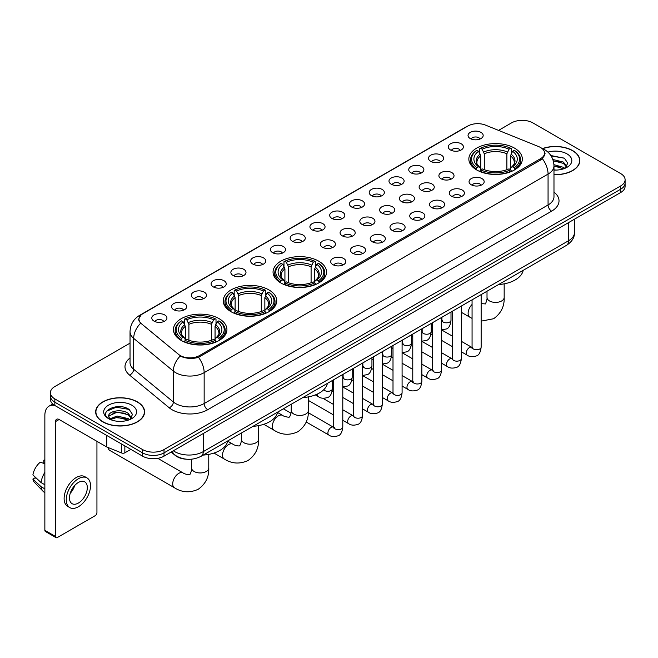 <?xml version="1.0" encoding="UTF-8"?>
<svg xmlns="http://www.w3.org/2000/svg" width="658" height="658" viewBox="0 0 658 658"><rect width="100%" height="100%" fill="white"/><g stroke="black" fill="none" stroke-linecap="round" stroke-linejoin="round"><path stroke-width="0.99" d="M318.702 261.152A26.739 15.438 0 0 0 289.561 257.804A26.739 15.438 0 0 0 273.054 272.067A26.739 15.438 0 0 0 280.892 282.989A26.739 15.438 0 0 0 310.033 286.329A26.739 15.438 0 0 0 326.541 272.067A26.739 15.438 0 0 0 318.702 261.152M268.9 289.907A26.739 15.438 0 0 0 239.759 286.559A26.739 15.438 0 0 0 223.251 300.821A26.739 15.438 0 0 0 231.081 311.736A26.739 15.438 0 0 0 260.223 315.083A26.739 15.438 0 0 0 276.73 300.821A26.739 15.438 0 0 0 268.9 289.907M219.098 318.661A26.739 15.438 0 0 0 189.956 315.314A26.739 15.438 0 0 0 173.449 329.576A26.739 15.438 0 0 0 181.279 340.49A26.739 15.438 0 0 0 210.42 343.838A26.739 15.438 0 0 0 226.928 329.576A26.739 15.438 0 0 0 219.098 318.661M514.498 148.116A26.739 15.438 0 0 0 485.357 144.768A26.739 15.438 0 0 0 468.85 159.03A26.739 15.438 0 0 0 476.68 169.945A26.739 15.438 0 0 0 505.821 173.293A26.739 15.438 0 0 0 522.329 159.03A26.739 15.438 0 0 0 514.498 148.116M450.491 149.966A7.567 4.367 180 0 1 448.995 148.733A7.567 4.367 180 0 1 451.495 143.304A7.567 4.367 180 0 1 461.192 143.789A7.567 4.367 180 0 1 462.697 148.733A7.567 4.367 180 0 1 450.491 149.966M460.271 150.419A4.54 2.624 0 0 0 459.054 149.144A4.54 2.624 0 0 0 454.579 148.478A4.54 2.624 0 0 0 451.413 150.419M430.727 161.383A7.567 4.367 180 0 1 429.23 160.141A7.567 4.367 180 0 1 431.73 154.712A7.567 4.367 180 0 1 441.428 155.198A7.567 4.367 180 0 1 442.933 160.141A7.567 4.367 180 0 1 430.727 161.383M440.506 161.835A4.54 2.624 0 0 0 439.289 160.552A4.54 2.624 0 0 0 434.815 159.894A4.54 2.624 0 0 0 431.648 161.835M410.962 172.791A7.567 4.367 180 0 1 409.465 171.557A7.567 4.367 180 0 1 411.966 166.12A7.567 4.367 180 0 1 421.663 166.614A7.567 4.367 180 0 1 423.168 171.557A7.567 4.367 180 0 1 410.962 172.791M420.742 173.243A4.54 2.624 0 0 0 419.524 171.968A4.54 2.624 0 0 0 415.05 171.302A4.54 2.624 0 0 0 411.883 173.243M391.197 184.199A7.567 4.367 180 0 1 389.701 182.965A7.567 4.367 180 0 1 392.201 177.537A7.567 4.367 180 0 1 401.898 178.022A7.567 4.367 180 0 1 403.403 182.965A7.567 4.367 180 0 1 391.197 184.199M400.977 184.651A4.54 2.624 0 0 0 399.76 183.376A4.54 2.624 0 0 0 395.285 182.71A4.54 2.624 0 0 0 392.119 184.651M371.433 195.615A7.567 4.367 180 0 1 369.936 194.373A7.567 4.367 180 0 1 372.436 188.945A7.567 4.367 180 0 1 382.134 189.43A7.567 4.367 180 0 1 383.639 194.373A7.567 4.367 180 0 1 371.433 195.615M381.212 196.068A4.54 2.624 0 0 0 379.995 194.784A4.54 2.624 0 0 0 375.521 194.126A4.54 2.624 0 0 0 372.354 196.068M351.668 207.023A7.567 4.367 180 0 1 350.171 205.79A7.567 4.367 180 0 1 352.672 200.353A7.567 4.367 180 0 1 362.369 200.846A7.567 4.367 180 0 1 363.874 205.79A7.567 4.367 180 0 1 351.668 207.023M361.448 207.476A4.54 2.624 0 0 0 360.23 206.201A4.54 2.624 0 0 0 355.756 205.535A4.54 2.624 0 0 0 352.589 207.476M331.903 218.431A7.567 4.367 180 0 1 330.406 217.198A7.567 4.367 180 0 1 332.907 211.769A7.567 4.367 180 0 1 342.612 212.254A7.567 4.367 180 0 1 344.109 217.198A7.567 4.367 180 0 1 331.903 218.431M341.683 218.884A4.54 2.624 0 0 0 340.466 217.609A4.54 2.624 0 0 0 335.991 216.943A4.54 2.624 0 0 0 332.825 218.884M312.139 229.848A7.567 4.367 180 0 1 310.642 228.606A7.567 4.367 180 0 1 313.142 223.177A7.567 4.367 180 0 1 322.848 223.662A7.567 4.367 180 0 1 324.345 228.606A7.567 4.367 180 0 1 312.139 229.848M321.918 230.3A4.54 2.624 0 0 0 320.701 229.017A4.54 2.624 0 0 0 316.227 228.359A4.54 2.624 0 0 0 313.06 230.3M292.374 241.256A7.567 4.367 180 0 1 290.877 240.022A7.567 4.367 180 0 1 293.378 234.585A7.567 4.367 180 0 1 303.083 235.079A7.567 4.367 180 0 1 304.58 240.022A7.567 4.367 180 0 1 292.374 241.256M302.154 241.708A4.54 2.624 0 0 0 300.936 240.433A4.54 2.624 0 0 0 296.462 239.767A4.54 2.624 0 0 0 293.295 241.708M272.609 252.664A7.567 4.367 180 0 1 271.112 251.43A7.567 4.367 180 0 1 273.621 246.002A7.567 4.367 180 0 1 283.318 246.487A7.567 4.367 180 0 1 284.815 251.43A7.567 4.367 180 0 1 272.609 252.664M282.389 253.116A4.54 2.624 0 0 0 281.172 251.841A4.54 2.624 0 0 0 276.697 251.175A4.54 2.624 0 0 0 273.531 253.116M252.845 264.08A7.567 4.367 180 0 1 251.348 262.838A7.567 4.367 180 0 1 253.856 257.41A7.567 4.367 180 0 1 263.554 257.895A7.567 4.367 180 0 1 265.051 262.838A7.567 4.367 180 0 1 252.845 264.08M262.632 264.532A4.54 2.624 0 0 0 261.407 263.258A4.54 2.624 0 0 0 256.933 262.591A4.54 2.624 0 0 0 253.766 264.532M233.08 275.488A7.567 4.367 180 0 1 231.583 274.254A7.567 4.367 180 0 1 234.092 268.826A7.567 4.367 180 0 1 243.789 269.311A7.567 4.367 180 0 1 245.286 274.254A7.567 4.367 180 0 1 233.08 275.488M242.868 275.941A4.54 2.624 0 0 0 241.642 274.666A4.54 2.624 0 0 0 237.168 273.999A4.54 2.624 0 0 0 234.001 275.941M213.315 286.896A7.567 4.367 180 0 1 211.818 285.662A7.567 4.367 180 0 1 214.327 280.234A7.567 4.367 180 0 1 224.024 280.719A7.567 4.367 180 0 1 225.521 285.662A7.567 4.367 180 0 1 213.315 286.896M223.103 287.349A4.54 2.624 0 0 0 221.878 286.074A4.54 2.624 0 0 0 217.411 285.408A4.54 2.624 0 0 0 214.237 287.349M193.551 298.313A7.567 4.367 180 0 1 192.054 297.071A7.567 4.367 180 0 1 194.562 291.642A7.567 4.367 180 0 1 204.26 292.127A7.567 4.367 180 0 1 205.757 297.071A7.567 4.367 180 0 1 193.551 298.313M203.338 298.765A4.54 2.624 0 0 0 202.113 297.49A4.54 2.624 0 0 0 197.647 296.824A4.54 2.624 0 0 0 194.472 298.765M173.786 309.721A7.567 4.367 180 0 1 172.289 308.487A7.567 4.367 180 0 1 174.798 303.058A7.567 4.367 180 0 1 184.495 303.544A7.567 4.367 180 0 1 185.992 308.487A7.567 4.367 180 0 1 173.786 309.721M183.574 310.173A4.54 2.624 0 0 0 182.348 308.898A4.54 2.624 0 0 0 177.882 308.232A4.54 2.624 0 0 0 174.715 310.173M154.021 321.129A7.567 4.367 180 0 1 152.524 319.895A7.567 4.367 180 0 1 155.033 314.466A7.567 4.367 180 0 1 164.73 314.952A7.567 4.367 180 0 1 166.227 319.895A7.567 4.367 180 0 1 154.021 321.129M163.809 321.589A4.54 2.624 0 0 0 162.584 320.306A4.54 2.624 0 0 0 158.117 319.64A4.54 2.624 0 0 0 154.951 321.589M470.256 138.558A7.567 4.367 180 0 1 468.759 137.325A7.567 4.367 180 0 1 471.26 131.888A7.567 4.367 180 0 1 480.957 132.381A7.567 4.367 180 0 1 482.462 137.325A7.567 4.367 180 0 1 470.256 138.558M480.036 139.011A4.54 2.624 0 0 0 478.818 137.736A4.54 2.624 0 0 0 474.344 137.07A4.54 2.624 0 0 0 471.177 139.011M441.107 178.787A7.567 4.367 180 0 1 439.61 177.545A7.567 4.367 180 0 1 442.118 172.116A7.567 4.367 180 0 1 451.816 172.602A7.567 4.367 180 0 1 453.313 177.545A7.567 4.367 180 0 1 441.107 178.787M450.895 179.239A4.54 2.624 0 0 0 449.669 177.956A4.54 2.624 0 0 0 445.195 177.298A4.54 2.624 0 0 0 442.028 179.239M421.342 190.195A7.567 4.367 180 0 1 419.845 188.961A7.567 4.367 180 0 1 422.354 183.524A7.567 4.367 180 0 1 432.051 184.018A7.567 4.367 180 0 1 433.548 188.961A7.567 4.367 180 0 1 421.342 190.195M431.13 190.647A4.54 2.624 0 0 0 429.904 189.372A4.54 2.624 0 0 0 425.43 188.706A4.54 2.624 0 0 0 422.263 190.647M401.577 201.603A7.567 4.367 180 0 1 400.08 200.369A7.567 4.367 180 0 1 402.589 194.941A7.567 4.367 180 0 1 412.286 195.426A7.567 4.367 180 0 1 413.783 200.369A7.567 4.367 180 0 1 401.577 201.603M411.365 202.055A4.54 2.624 0 0 0 410.14 200.78A4.54 2.624 0 0 0 405.673 200.114A4.54 2.624 0 0 0 402.499 202.055M381.813 213.019A7.567 4.367 180 0 1 380.316 211.777A7.567 4.367 180 0 1 382.824 206.349A7.567 4.367 180 0 1 392.522 206.834A7.567 4.367 180 0 1 394.019 211.777A7.567 4.367 180 0 1 381.813 213.019M391.6 213.472A4.54 2.624 0 0 0 390.375 212.197A4.54 2.624 0 0 0 385.909 211.531A4.54 2.624 0 0 0 382.734 213.472M362.048 224.427A7.567 4.367 180 0 1 360.551 223.194A7.567 4.367 180 0 1 363.06 217.765A7.567 4.367 180 0 1 372.757 218.25A7.567 4.367 180 0 1 374.254 223.194A7.567 4.367 180 0 1 362.048 224.427M371.836 224.88A4.54 2.624 0 0 0 370.61 223.605A4.54 2.624 0 0 0 366.144 222.939A4.54 2.624 0 0 0 362.977 224.88M342.283 235.835A7.567 4.367 180 0 1 340.786 234.602A7.567 4.367 180 0 1 343.295 229.173A7.567 4.367 180 0 1 352.992 229.658A7.567 4.367 180 0 1 354.489 234.602A7.567 4.367 180 0 1 342.283 235.835M352.071 236.288A4.54 2.624 0 0 0 350.846 235.013A4.54 2.624 0 0 0 346.379 234.347A4.54 2.624 0 0 0 343.213 236.288M322.519 247.252A7.567 4.367 180 0 1 321.022 246.01A7.567 4.367 180 0 1 323.53 240.581A7.567 4.367 180 0 1 333.228 241.067A7.567 4.367 180 0 1 334.725 246.01A7.567 4.367 180 0 1 322.519 247.252M332.306 247.704A4.54 2.624 0 0 0 331.081 246.429A4.54 2.624 0 0 0 326.615 245.763A4.54 2.624 0 0 0 323.448 247.704M471.26 184.775A7.567 4.367 180 0 1 469.754 183.541A7.567 4.367 180 0 1 472.263 178.112A7.567 4.367 180 0 1 481.96 178.598A7.567 4.367 180 0 1 483.457 183.541A7.567 4.367 180 0 1 471.26 184.775M481.039 185.227A4.54 2.624 0 0 0 479.822 183.952A4.54 2.624 0 0 0 475.347 183.286A4.54 2.624 0 0 0 472.181 185.227M451.495 196.191A7.567 4.367 180 0 1 449.99 194.949A7.567 4.367 180 0 1 452.498 189.52A7.567 4.367 180 0 1 462.196 190.006A7.567 4.367 180 0 1 463.693 194.949A7.567 4.367 180 0 1 451.495 196.191M461.274 196.643A4.54 2.624 0 0 0 460.057 195.368A4.54 2.624 0 0 0 455.583 194.702A4.54 2.624 0 0 0 452.416 196.643M431.73 207.599A7.567 4.367 180 0 1 430.225 206.365A7.567 4.367 180 0 1 432.734 200.937A7.567 4.367 180 0 1 442.431 201.422A7.567 4.367 180 0 1 443.928 206.365A7.567 4.367 180 0 1 431.73 207.599M441.51 208.051A4.54 2.624 0 0 0 440.292 206.776A4.54 2.624 0 0 0 435.818 206.11A4.54 2.624 0 0 0 432.651 208.051M411.966 219.007A7.567 4.367 180 0 1 410.46 217.773A7.567 4.367 180 0 1 412.969 212.345A7.567 4.367 180 0 1 422.666 212.83A7.567 4.367 180 0 1 424.163 217.773A7.567 4.367 180 0 1 411.966 219.007M421.745 219.468A4.54 2.624 0 0 0 420.528 218.185A4.54 2.624 0 0 0 416.053 217.518A4.54 2.624 0 0 0 412.887 219.468M392.201 230.423A7.567 4.367 180 0 1 390.696 229.19A7.567 4.367 180 0 1 393.204 223.753A7.567 4.367 180 0 1 402.902 224.246A7.567 4.367 180 0 1 404.399 229.19A7.567 4.367 180 0 1 392.201 230.423M401.98 230.876A4.54 2.624 0 0 0 400.763 229.601A4.54 2.624 0 0 0 396.289 228.935A4.54 2.624 0 0 0 393.122 230.876M372.436 241.831A7.567 4.367 180 0 1 370.931 240.598A7.567 4.367 180 0 1 373.44 235.169A7.567 4.367 180 0 1 383.137 235.654A7.567 4.367 180 0 1 384.634 240.598A7.567 4.367 180 0 1 372.436 241.831M382.216 242.284A4.54 2.624 0 0 0 380.998 241.009A4.54 2.624 0 0 0 376.524 240.343A4.54 2.624 0 0 0 373.357 242.284M352.672 253.24A7.567 4.367 180 0 1 351.166 252.006A7.567 4.367 180 0 1 353.675 246.577A7.567 4.367 180 0 1 363.372 247.063A7.567 4.367 180 0 1 364.877 252.006A7.567 4.367 180 0 1 352.672 253.24M362.451 253.7A4.54 2.624 0 0 0 361.234 252.417A4.54 2.624 0 0 0 356.759 251.759A4.54 2.624 0 0 0 353.593 253.7M332.907 264.656A7.567 4.367 180 0 1 331.402 263.422A7.567 4.367 180 0 1 333.91 257.985A7.567 4.367 180 0 1 343.608 258.479A7.567 4.367 180 0 1 345.113 263.422A7.567 4.367 180 0 1 332.907 264.656M342.686 265.108A4.54 2.624 0 0 0 341.469 263.833A4.54 2.624 0 0 0 336.995 263.167A4.54 2.624 0 0 0 333.828 265.108M538.754 146.635A13.621 7.863 180 0 1 540.572 147.515A13.621 7.863 180 0 1 544.561 153.075A13.621 7.863 180 0 1 540.572 158.644L199.514 355.55A13.621 7.863 180 0 1 178.721 354.498L141.404 323.728A13.621 7.863 180 0 1 138.937 319.22A13.621 7.863 180 0 1 142.926 313.66L468.011 125.974A13.621 7.863 180 0 1 485.456 125.094L538.754 146.635M186.691 459.218A15.134 8.735 180 0 1 175.349 455.517L171.146 452.054M553.978 174.699A24.469 14.131 0 0 0 579.846 160.601A24.469 14.131 0 0 0 572.682 150.608A24.469 14.131 0 0 0 542.537 148.568M137.44 401.898A24.469 14.131 0 0 0 110.766 398.83A24.469 14.131 0 0 0 95.665 411.883A24.469 14.131 0 0 0 102.829 421.877A24.469 14.131 0 0 0 129.494 424.936A24.469 14.131 0 0 0 144.604 411.883A24.469 14.131 0 0 0 137.44 401.898M545.095 153.651L542.431 158.775L541.106 159.746L198.51 357.335C192.819 358.972 187.217 358.766 181.715 356.726L180.243 356.011A17.659 11.811 129.5 0 0 173.35 371.087L133.681 338.385A20.184 11.655 180 0 1 130.029 331.698L130.029 362.591A20.184 11.655 0 0 0 133.681 369.278L173.35 401.989A20.184 11.655 0 0 0 175.612 403.543A20.184 11.655 0 0 0 204.153 403.543L548.065 204.983A20.184 11.655 0 0 0 553.978 196.742L553.978 165.849A20.184 11.655 180 0 1 548.065 174.09A17.659 10.199 -120 0 0 542.431 158.775M130.029 343.147L54.844 386.55A15.134 8.735 0 0 0 50.411 392.727L50.411 399.324A15.134 8.735 0 0 0 54.844 405.501L142.605 456.167L142.605 452.877A15.134 8.735 0 0 0 164.015 452.877L620.667 189.224A15.134 8.735 0 0 0 625.1 183.047A15.134 8.735 0 0 1 620.667 189.224L164.015 452.877A15.134 8.735 0 0 1 142.605 452.877L54.844 402.202L142.605 452.877L142.605 449.579A15.134 8.735 0 0 0 164.015 449.579L620.667 185.934A15.134 8.735 0 0 0 625.1 179.749A15.134 8.735 0 0 0 620.667 173.572L532.906 122.906A15.134 8.735 0 0 0 511.496 122.906L498.55 130.383M50.411 396.026A15.134 8.735 0 0 0 54.844 402.202A15.134 8.735 0 0 1 50.411 396.026M553.978 192.128A25.226 14.566 180 0 1 551.634 211.16L207.714 409.72A25.226 14.566 180 0 1 172.042 409.72A25.226 14.566 180 0 1 169.213 407.779L129.544 375.068A5.042 3.372 -50.5 0 0 133.681 369.278L133.681 338.385A17.659 11.811 129.5 0 1 140.524 323.358L138.591 319.212L141.083 314.968M50.411 392.727A15.134 8.735 0 0 0 54.844 398.904L142.605 449.579M142.605 456.167A15.134 8.735 0 0 0 164.015 456.167L620.667 192.523A15.134 8.735 0 0 0 625.1 186.346L625.1 179.749M553.978 174.559A24.214 13.982 0 0 0 579.599 160.601A24.214 13.982 0 0 0 572.501 150.707A24.214 13.982 0 0 0 542.751 148.667M553.978 169.912L556.446 170.077M553.937 164.681L563.445 167.321L564.778 168.39M553.978 165.989L563.684 168.793M552.852 159.483L563.445 162.09L566.719 166.614M553.263 160.774L563.445 163.398L566.456 166.959M553.978 170.06A16.45 9.5 0 0 0 567.007 167.313A16.45 9.5 0 0 0 567.007 153.882A16.45 9.5 0 0 0 547.941 152.13M565.164 168.226L567.739 163.168L564.482 158.257L550.836 155.527M551.141 155.987L564.26 158.109M553.345 161.062L560.616 161.958M553.978 166.285L560.616 167.19M103.01 421.77A24.214 13.982 0 0 0 129.404 424.805A24.214 13.982 0 0 0 144.349 411.883A24.214 13.982 0 0 0 137.259 401.997A24.214 13.982 0 0 0 110.865 398.97A24.214 13.982 0 0 0 95.912 411.883A24.214 13.982 0 0 0 103.01 421.77M117.395 421.252L121.204 421.359M109.837 418.833L117.182 416.037L128.195 418.611L129.527 419.681M110.511 419.541L117.182 417.345L128.433 420.084M109.952 419.343L108.776 416.58A11.4 6.58 0 0 0 110.618 419.631M131.468 417.904L128.195 413.38C121.352 408.273 107.27 411.423 108.776 416.58L108.734 416.078M108.8 416.744L109.121 415.897L117.182 412.114L128.195 414.688L131.213 418.241M129.922 419.516L132.497 414.458L129.239 409.547C117.7 401.248 97.187 412.179 109.031 418.883L109.615 419.245M131.764 405.172A16.45 9.5 0 0 0 108.504 405.172A16.45 9.5 0 0 0 108.504 418.603A16.45 9.5 0 0 0 131.764 418.603A16.45 9.5 0 0 0 131.764 405.172M106.629 411.192L116.285 407.236L129.017 409.399M112.658 413.125L116.285 412.467L125.374 413.24M112.658 418.356L116.285 417.698L125.374 418.48M476.195 169.665L476.918 167.749A24.017 13.867 0 0 1 476.918 150.312L478.563 151.266A21.698 12.527 0 0 0 478.563 166.795L480.2 167.724L480.727 169.674M480.727 168.876L480.727 155.831L478.563 151.266M479.764 153.33L479.764 148.659L480.48 148.247A24.017 13.867 0 0 1 510.69 148.247L509.037 149.202A21.698 12.527 0 0 0 482.133 149.202L484.288 153.775L484.288 169.723M506.882 169.723L506.882 153.775L509.037 149.202M498.6 284.536A27.751 16.022 0 0 0 523.176 270.348M479.764 171.047A25.029 14.451 0 0 0 511.406 171.047L510.69 169.813A24.017 13.867 0 0 1 480.48 169.813L479.764 171.475M511.406 171.475L511.406 171.047M476.918 150.312L476.195 150.723A25.029 14.451 0 0 0 470.56 159.853A25.029 14.451 0 0 0 476.195 168.991M510.69 148.247L511.406 148.659L511.406 153.33M480.48 169.813L482.133 168.859A21.698 12.527 0 0 0 509.037 168.859L510.69 169.813M478.563 166.795L476.918 167.749M482.133 149.202L480.48 148.247M480.2 154.071A19.403 11.202 0 0 0 480.2 167.724L480.291 167.782C477.535 165.117 476.408 163.307 476.918 162.353A18.671 10.775 0 0 1 480.727 155.831M514.975 168.991A25.029 14.451 0 0 0 520.61 159.853A25.029 14.451 0 0 0 514.975 150.723L514.26 150.312A24.017 13.867 0 0 1 514.26 167.749L514.975 169.665M514.26 167.749L512.607 166.795A21.698 12.527 0 0 0 512.607 151.266L514.26 150.312M512.607 151.266L510.452 155.831L510.452 168.876L510.978 167.724L512.607 166.795M510.452 155.831A18.671 10.775 0 0 1 514.252 162.353C514.762 163.316 513.643 165.125 510.888 167.782L510.978 167.724A19.403 11.202 0 0 0 510.978 154.071M510.452 169.674L510.452 168.876M280.407 282.701L281.122 280.793A24.017 13.867 0 0 1 281.122 263.348L282.776 264.302A21.698 12.527 0 0 0 282.776 279.839L284.404 280.76L284.93 282.71M284.93 281.912L284.93 268.875L282.776 264.302M283.976 266.367L283.976 261.703L284.692 261.292A24.017 13.867 0 0 1 314.902 261.292L313.249 262.246A21.698 12.527 0 0 0 286.345 262.246L288.5 266.811L288.5 282.767M311.094 282.767L311.094 266.811L313.249 262.246M302.812 397.572A27.751 16.022 0 0 0 327.38 383.392M283.976 284.083A25.029 14.451 0 0 0 315.618 284.083L314.902 282.85A24.017 13.867 0 0 1 284.692 282.85L283.976 284.519M315.618 284.519L315.618 284.083M281.122 263.348L280.407 263.759A25.029 14.451 0 0 0 274.773 272.897A25.029 14.451 0 0 0 280.407 282.027M314.902 261.292L315.618 261.703L315.618 266.367M284.692 282.85L286.345 281.895A21.698 12.527 0 0 0 313.249 281.895L314.902 282.85M282.776 279.839L281.122 280.793M286.345 262.246L284.692 261.292M284.404 267.115A19.403 11.202 0 0 0 284.404 280.76L284.503 280.826C281.739 278.161 280.621 276.344 281.131 275.398A18.671 10.775 0 0 1 284.93 268.875M319.188 282.027A25.029 14.451 0 0 0 324.822 272.897A25.029 14.451 0 0 0 319.188 263.759L318.472 263.348A24.017 13.867 0 0 1 318.472 280.793L319.188 282.701M318.472 280.793L316.819 279.839A21.698 12.527 0 0 0 316.819 264.302L318.472 263.348M316.819 264.302L314.664 268.875L314.664 281.912L315.19 280.76L316.819 279.839M314.664 268.875A18.671 10.775 0 0 1 318.464 275.398C318.974 276.352 317.847 278.161 315.092 280.826L315.19 280.76A19.403 11.202 0 0 0 315.19 267.115M314.664 282.71L314.664 281.912M230.604 311.456L231.32 309.54A24.017 13.867 0 0 1 231.32 292.103L232.973 293.057A21.698 12.527 0 0 0 232.973 308.594L234.602 309.515L235.128 311.464M235.128 310.666L235.128 297.63L232.973 293.057M234.174 295.121L234.174 290.449L234.89 290.046A24.017 13.867 0 0 1 265.1 290.046L263.447 291A21.698 12.527 0 0 0 236.543 291L238.698 295.565L238.698 311.514M261.292 311.514L261.292 295.565L263.447 291M253.009 426.326A27.751 16.022 0 0 0 277.577 412.138M234.174 312.838A25.029 14.451 0 0 0 265.816 312.838L265.1 311.604A24.017 13.867 0 0 1 234.89 311.604L234.174 313.266M265.816 313.266L265.816 312.838M231.32 292.103L230.604 292.514A25.029 14.451 0 0 0 224.97 301.644A25.029 14.451 0 0 0 230.604 310.782M265.1 290.046L265.816 290.449L265.816 295.121M234.89 311.604L236.543 310.65A21.698 12.527 0 0 0 263.447 310.65L265.1 311.604M232.973 308.594L231.32 309.54M236.543 291L234.89 290.046M234.602 295.87A19.403 11.202 0 0 0 234.602 309.515L234.692 309.581C231.937 306.908 230.818 305.098 231.328 304.144A18.671 10.775 0 0 1 235.128 297.63M269.385 310.782A25.029 14.451 0 0 0 275.019 301.644A25.029 14.451 0 0 0 269.385 292.514L268.661 292.103A24.017 13.867 0 0 1 268.661 309.54L269.385 311.456M268.661 309.54L267.016 308.594A21.698 12.527 0 0 0 267.016 293.057L268.661 292.103M267.016 293.057L264.853 297.63L264.853 310.666L265.38 309.515L267.016 308.594M264.853 297.63A18.671 10.775 0 0 1 268.661 304.144C269.171 305.106 268.045 306.916 265.289 309.581L265.38 309.515A19.403 11.202 0 0 0 265.38 295.87M264.853 311.464L264.853 310.666M108.077 447.506A8.579 4.951 120 0 0 109.779 450.417L174.493 487.784A8.579 4.951 -60 0 1 173.177 480.908A8.579 4.951 -60 0 1 178.787 473.349A8.579 4.951 -60 0 1 183.072 472.921C184.051 474.089 190.549 475.273 189.636 474.426C189.907 475.644 192.136 469.425 191.61 467.994A8.579 4.951 180 0 0 194.126 471.498A8.579 4.951 180 0 0 206.258 471.498A8.579 4.951 180 0 0 208.767 467.994C209.137 476.869 205.617 483.967 198.206 489.281C189.907 493.039 182.003 492.538 174.493 487.784M180.802 340.211L181.518 338.294A24.017 13.867 0 0 1 181.518 320.857L183.171 321.811A21.698 12.527 0 0 0 183.171 337.34L184.799 338.27L185.326 340.219M185.326 339.421L185.326 326.384L183.171 321.811M184.372 323.876L184.372 319.204L185.087 318.801A24.017 13.867 0 0 1 215.298 318.801L213.644 319.747A21.698 12.527 0 0 0 186.74 319.747L188.895 324.32L188.895 340.268M211.481 340.268L211.481 324.32L213.644 319.747M203.199 455.081A27.751 16.022 0 0 0 227.775 440.893M184.372 341.592A25.029 14.451 0 0 0 216.013 341.592L215.298 340.359A24.017 13.867 0 0 1 185.087 340.359L184.372 342.02M216.013 342.02L216.013 341.592M181.518 320.857L180.802 321.269A25.029 14.451 0 0 0 175.168 330.398A25.029 14.451 0 0 0 180.802 339.536M215.298 318.801L216.013 319.204L216.013 323.876M185.087 340.359L186.74 339.405A21.698 12.527 0 0 0 213.644 339.405L215.298 340.359M183.171 337.34L181.518 338.294M186.74 319.747L185.087 318.801M184.799 324.616A19.403 11.202 0 0 0 184.799 338.27L184.89 338.327C182.134 335.662 181.008 333.853 181.526 332.899A18.671 10.775 0 0 1 185.326 326.384M219.583 339.536A25.029 14.451 0 0 0 225.217 330.398A25.029 14.451 0 0 0 219.583 321.269L218.859 320.857A24.017 13.867 0 0 1 218.859 338.294L219.583 340.211M218.859 338.294L217.214 337.34A21.698 12.527 0 0 0 217.214 321.811L218.859 320.857M217.214 321.811L215.051 326.384L215.051 339.421L215.577 338.27L217.214 337.34M215.051 326.384A18.671 10.775 0 0 1 218.859 332.899C219.369 333.861 218.242 335.67 215.487 338.327L215.577 338.27A19.403 11.202 0 0 0 215.577 324.616M215.051 340.219L215.051 339.421M124.856 445.918L124.856 452.819L130.835 449.373M54.672 405.402A20.184 11.655 -120 0 0 49.037 406.151A20.184 11.655 -120 0 0 44.859 415.387L44.859 530.323L55.56 536.5L55.56 421.564A5.042 2.912 60 0 1 56.604 419.253A5.042 2.912 60 0 1 59.13 419.508L106.423 446.807L106.423 435.275M55.56 536.5A2.525 1.456 120 0 0 56.078 537.652L45.377 531.475A2.525 1.456 -60 0 1 44.859 530.323M56.078 537.652A2.525 1.456 120 0 0 57.345 537.528L95.163 515.699A2.525 1.456 120 0 0 96.94 512.607L96.94 441.337M124.856 452.819A2.525 1.456 180 0 1 121.631 452.984L106.761 446.971A2.525 1.456 180 0 1 106.423 446.807M78.392 503.049A12.617 7.279 120 0 0 86.634 491.937A12.617 7.279 120 0 0 84.701 481.829A12.617 7.279 120 0 0 78.392 482.454A12.617 7.279 120 0 0 70.151 493.566A12.617 7.279 120 0 0 72.084 503.674A12.617 7.279 120 0 0 78.392 503.049M70.242 493.27A12.617 7.279 120 0 0 74.765 485.431M44.859 460.526L43.79 460.205L43.79 462.739L44.859 463.355M86.971 477.897L84.833 476.663A17.157 9.903 120 0 0 76.254 477.511A17.157 9.903 120 0 0 65.043 492.628A17.157 9.903 120 0 0 67.675 506.372L69.814 507.606A17.157 9.903 120 0 0 78.392 506.759A17.157 9.903 120 0 0 89.595 491.641A17.157 9.903 120 0 0 86.971 477.897A17.157 9.903 120 0 0 78.392 478.744A17.157 9.903 120 0 0 67.182 493.862A17.157 9.903 120 0 0 69.814 507.606M44.859 472.321A16.647 9.615 120 0 0 41.067 482.577L32.9 474.936A13.119 7.575 120 0 1 40.22 462.261L44.859 463.668M44.859 484.765L41.067 482.577M37.317 479.073L35.096 477.79L32.9 479.057L41.067 486.698L44.859 488.886M41.067 486.698A16.647 9.615 120 0 0 43.124 491.353A16.647 9.615 120 0 0 44.382 492.34L44.859 492.612M44.859 459.901A13.119 7.575 120 0 0 43.79 460.205M32.9 479.057A13.119 7.575 120 0 0 34.455 482.322L43.124 491.353M199.514 355.55L199.514 356.94M540.572 158.644L540.572 160.059M207.714 409.72A5.042 2.912 60 0 1 204.153 403.543L204.153 372.65A20.184 11.655 180 0 1 175.612 372.65A20.184 11.655 180 0 1 173.35 371.087L173.35 401.989A5.042 3.372 -50.5 0 1 169.213 407.779M553.978 165.849C553.633 158.594 550.45 153.149 544.413 149.522L541.863 148.289A17.659 8.266 112 0 0 541.624 148.198M198.51 357.335A17.659 10.199 60 0 1 204.153 372.65L548.065 174.09L548.065 204.983A5.042 2.912 60 0 0 551.634 211.16M141.429 314.689A17.659 10.199 -120 0 0 139.595 315.371C133.558 318.998 130.366 324.443 130.029 331.698M139.595 315.371L466.53 126.624A17.659 10.199 60 0 1 467.863 126.056M129.544 375.068A25.226 14.566 180 0 1 130.029 357.977M164.015 449.579L164.015 456.167M620.667 185.934L620.667 192.523M54.844 398.904L54.844 405.501M173.358 450.771A20.184 11.655 0 0 0 174.715 451.635A20.184 11.655 0 0 0 203.256 451.635L568.578 240.721A20.184 11.655 0 0 0 574.492 232.48C574.64 237.489 571.975 241.774 566.489 245.344L201.167 456.257A10.092 5.823 60 0 0 203.256 451.635L203.256 433.515M568.578 222.593L568.578 240.721A10.092 5.823 60 0 1 566.489 245.344M172.544 451.248A10.092 6.753 129.5 0 0 174.304 454.53L171.236 451.997M504.168 283.845L504.168 297.449A8.579 4.951 180 0 1 501.651 300.953A8.579 4.951 180 0 1 489.519 300.953A8.579 4.951 180 0 1 487.01 297.449C487.529 298.88 485.3 305.098 485.028 303.881L481.146 303.634M472.066 318.39L469.894 317.23A8.579 4.951 -60 0 1 472.066 304.465M506.882 153.775A18.671 10.775 0 0 0 484.288 153.775M507.408 152.014A19.403 11.202 0 0 0 483.762 152.014M308.372 396.889L308.372 410.485A8.579 4.951 180 0 1 305.863 413.989A8.579 4.951 180 0 1 293.731 413.989A8.579 4.951 180 0 1 291.223 410.485C291.741 411.916 289.512 418.134 289.24 416.917C290.162 417.764 283.664 416.588 282.677 415.42L277.52 412.434M308.372 410.485C308.742 419.36 305.222 426.458 297.819 431.771C289.512 435.53 281.608 435.028 274.106 430.274A8.579 4.951 -60 0 1 272.79 423.398A8.579 4.951 -60 0 1 278.392 415.84A8.579 4.951 -60 0 1 282.677 415.42M311.094 266.811A18.671 10.775 0 0 0 288.5 266.811M311.621 265.051A19.403 11.202 0 0 0 287.974 265.051M258.569 425.636L258.569 439.24A8.579 4.951 180 0 1 256.061 442.744A8.579 4.951 180 0 1 243.929 442.744A8.579 4.951 180 0 1 241.42 439.24C241.938 440.671 239.709 446.889 239.438 445.672C240.351 446.519 233.853 445.334 232.874 444.166L227.717 441.189M258.569 439.24C258.939 448.114 255.419 455.213 248.008 460.526C239.709 464.285 231.805 463.783 224.296 459.029A8.579 4.951 -60 0 1 222.988 452.153A8.579 4.951 -60 0 1 228.589 444.594A8.579 4.951 -60 0 1 232.874 444.166M261.292 295.565A18.671 10.775 0 0 0 238.698 295.565M261.818 293.805A19.403 11.202 0 0 0 238.171 293.805M211.481 324.32A18.671 10.775 0 0 0 188.895 324.32M212.016 322.56A19.403 11.202 0 0 0 188.369 322.56M481.146 294.611L481.146 347.128A4.54 2.624 180 0 1 479.608 349.094A4.54 2.624 180 0 1 473.398 348.979A4.54 2.624 180 0 1 472.066 347.128L471.918 348.107L472.329 347.769M481.146 347.128C480.529 352.4 478.892 355.345 476.252 355.962C472.502 357.121 469.483 356.866 467.205 355.18A4.54 2.624 -60 0 1 466.506 351.545A4.54 2.624 -60 0 1 469.475 347.539A4.54 2.624 -60 0 1 469.672 347.432A4.54 2.624 -60 0 1 471.745 347.317L472.666 347.679M461.381 306.019L461.381 358.536A4.54 2.624 180 0 1 459.843 360.502A4.54 2.624 180 0 1 453.633 360.395A4.54 2.624 180 0 1 452.301 358.536L452.153 359.523L452.564 359.186M461.381 358.536C460.765 363.808 459.128 366.761 456.488 367.378C452.737 368.538 449.718 368.274 447.44 366.588A4.54 2.624 -60 0 1 446.741 362.953A4.54 2.624 -60 0 1 449.71 358.947A4.54 2.624 -60 0 1 449.908 358.84A4.54 2.624 -60 0 1 451.98 358.725L452.901 359.087M441.617 317.436L441.617 369.952A4.54 2.624 180 0 1 440.079 371.918A4.54 2.624 180 0 1 433.869 371.803A4.54 2.624 180 0 1 432.536 369.952L432.388 370.931L432.8 370.594M441.617 369.952C441 375.224 439.363 378.169 436.723 378.786C432.972 379.946 429.954 379.682 427.675 378.005A4.54 2.624 -60 0 1 426.976 374.361A4.54 2.624 -60 0 1 429.945 370.364A4.54 2.624 -60 0 1 430.143 370.257A4.54 2.624 -60 0 1 432.216 370.141L433.137 370.503M421.852 328.844L421.852 381.36A4.54 2.624 180 0 1 420.314 383.326A4.54 2.624 180 0 1 414.104 383.211A4.54 2.624 180 0 1 412.772 381.36L412.624 382.339L413.035 382.002M421.852 381.36C421.235 386.633 419.598 389.577 416.958 390.194C413.208 391.354 410.189 391.099 407.911 389.413A4.54 2.624 -60 0 1 407.212 385.777A4.54 2.624 -60 0 1 410.181 381.772A4.54 2.624 -60 0 1 410.378 381.665A4.54 2.624 -60 0 1 412.451 381.55L413.372 381.911M402.087 340.26L402.087 392.768A4.54 2.624 180 0 1 400.549 394.742A4.54 2.624 180 0 1 394.339 394.627A4.54 2.624 180 0 1 393.007 392.768L392.859 393.755L393.27 393.418M402.087 392.768C401.47 398.049 399.834 400.993 397.193 401.61C393.443 402.77 390.424 402.507 388.146 400.821A4.54 2.624 -60 0 1 387.447 397.185A4.54 2.624 -60 0 1 390.416 393.188A4.54 2.624 -60 0 1 390.613 393.073A4.54 2.624 -60 0 1 392.686 392.958L393.607 393.32M382.323 351.668L382.323 404.185A4.54 2.624 180 0 1 380.785 406.151A4.54 2.624 180 0 1 374.575 406.035A4.54 2.624 180 0 1 373.242 404.185L373.094 405.163L373.505 404.826M382.323 404.185C381.706 409.457 380.069 412.401 377.429 413.018C373.678 414.178 370.66 413.915 368.381 412.237A4.54 2.624 -60 0 1 367.682 408.593A4.54 2.624 -60 0 1 370.651 404.596A4.54 2.624 -60 0 1 370.849 404.489A4.54 2.624 -60 0 1 372.921 404.374L373.843 404.736M362.558 363.076L362.558 415.593A4.54 2.624 180 0 1 361.02 417.559A4.54 2.624 180 0 1 354.81 417.452A4.54 2.624 180 0 1 353.478 415.593L353.338 416.572L353.741 416.243M362.558 415.593C361.941 420.865 360.304 423.81 357.664 424.426C353.914 425.594 350.895 425.331 348.617 423.645A4.54 2.624 -60 0 1 347.918 420.01A4.54 2.624 -60 0 1 350.887 416.004A4.54 2.624 -60 0 1 351.084 415.897A4.54 2.624 -60 0 1 353.157 415.782L354.078 416.144M342.793 374.492L342.793 427.001A4.54 2.624 180 0 1 341.255 428.975A4.54 2.624 180 0 1 335.045 428.86A4.54 2.624 180 0 1 333.713 427.001L333.573 427.988L333.976 427.651M342.793 427.001C342.176 432.281 340.54 435.226 337.899 435.843C334.149 437.002 331.13 436.739 328.852 435.053A4.54 2.624 -60 0 1 328.153 431.418A4.54 2.624 -60 0 1 331.122 427.42A4.54 2.624 -60 0 1 331.319 427.305A4.54 2.624 -60 0 1 333.392 427.19L334.313 427.56M451.001 312.015L451.001 320.207A4.54 2.624 180 0 1 449.463 322.173A4.54 2.624 180 0 1 443.253 322.058A4.54 2.624 180 0 1 441.921 320.207L441.921 317.263M431.237 323.432L431.237 331.616A4.54 2.624 180 0 1 429.699 333.581A4.54 2.624 180 0 1 423.489 333.474A4.54 2.624 180 0 1 422.156 331.616L422.156 328.671M411.472 334.84L411.472 343.032A4.54 2.624 180 0 1 409.934 344.998A4.54 2.624 180 0 1 403.724 344.882A4.54 2.624 180 0 1 402.392 343.032L402.392 340.079M391.707 346.248L391.707 354.44A4.54 2.624 180 0 1 390.169 356.406A4.54 2.624 180 0 1 383.959 356.291A4.54 2.624 180 0 1 382.627 354.44L382.627 351.495M371.943 357.664L371.943 365.848A4.54 2.624 180 0 1 370.405 367.814A4.54 2.624 180 0 1 364.195 367.707A4.54 2.624 180 0 1 362.862 365.848L362.862 362.903M352.178 369.072L352.178 377.264A4.54 2.624 180 0 1 350.64 379.23A4.54 2.624 180 0 1 344.43 379.115A4.54 2.624 180 0 1 343.098 377.264L343.098 374.312M332.413 380.48L332.413 388.672A4.54 2.624 180 0 1 330.875 390.638A4.54 2.624 180 0 1 324.665 390.523A4.54 2.624 180 0 1 323.736 389.75M315.338 394.923L318.472 396.725A4.54 2.624 -60 0 1 317.584 393.945M55.56 421.564L59.13 419.508M106.761 435.473L106.761 446.971M121.631 452.984L121.631 444.06M138.937 319.22L138.937 320.972M544.561 153.075L544.561 155.971M466.53 126.624L469.763 125.119M201.167 456.257C193.049 460.337 184.931 460.337 176.805 456.257L174.304 454.53M574.492 232.48L574.492 219.18M579.599 162.625L579.599 160.601M144.349 413.907L144.349 411.883M95.912 413.907L95.912 411.883M504.168 297.449C504.53 306.324 501.009 313.422 493.607 318.735L481.146 321.145M469.894 317.23L461.381 312.32M470.56 164.475L470.56 159.853M520.61 164.475L520.61 159.853M487.01 291.231L487.01 297.449M274.106 430.274L263.776 424.311M274.773 277.512L274.773 272.897M324.822 277.512L324.822 272.897M291.223 404.267L291.223 410.485M224.296 459.029L213.973 453.066M224.97 306.266L224.97 301.644M275.019 306.266L275.019 301.644M241.42 433.022L241.42 439.24M208.767 454.39L208.767 467.994M175.168 335.021L175.168 330.398M225.217 335.021L225.217 330.398M183.072 472.921L157.805 458.338M191.61 459.194L191.61 467.994M467.205 355.18L461.381 351.824M452.301 346.577L441.617 340.408M432.536 335.169L430.965 334.264M472.066 299.859L472.066 347.128M471.745 347.317L461.381 341.337M452.301 336.09L441.617 329.921M447.44 366.588L441.617 363.232M432.536 357.993L421.852 351.824M412.772 346.577L411.201 345.672M452.301 311.267L452.301 358.536M451.98 358.725L441.617 352.746M432.536 347.506L421.852 341.337M427.675 378.005L421.852 374.641M412.772 369.401L402.087 363.232M393.007 357.993L391.436 357.08M432.536 322.675L432.536 369.952M432.216 370.141L421.852 364.154M412.772 358.914L402.087 352.746M407.911 389.413L402.087 386.057M393.007 380.809L382.323 374.641M373.242 369.401L371.671 368.496M412.772 334.091L412.772 381.36M412.451 381.55L402.087 375.57M393.007 370.322L382.323 364.154M388.146 400.821L382.323 397.465M373.242 392.226L362.558 386.057M353.478 380.809L351.907 379.905M393.007 345.499L393.007 392.768M392.686 392.958L382.323 386.978M373.242 381.739L362.558 375.57M368.381 412.237L362.558 408.873M353.478 403.634L342.793 397.465M333.713 392.226L332.142 391.313M373.242 356.907L373.242 404.185M372.921 404.374L362.558 398.386M353.478 393.147L342.793 386.978M348.617 423.645L342.793 420.289M333.713 415.042L308.372 400.409M353.478 368.324L353.478 415.593M353.157 415.782L342.793 409.802M333.713 404.555L322.757 398.23M328.852 435.053L306.225 421.992M291.009 413.208L283.368 408.799M333.713 379.732L333.713 427.001M333.392 427.19L308.306 412.706M442.521 320.759L441.6 320.397M441.617 329.798L446.099 329.041C448.748 328.424 450.376 325.48 451.001 320.207M432.536 325.652L431.237 324.904M442.184 320.849L441.773 321.186L441.921 320.207M422.757 332.167L421.836 331.805M421.852 341.206L426.335 340.457C428.983 339.832 430.612 336.888 431.237 331.616M412.772 337.06L411.472 336.312M422.42 332.265L422.008 332.603L422.156 331.616M402.992 343.583L402.071 343.213M402.087 352.614L406.57 351.865C409.218 351.249 410.847 348.304 411.472 343.032M393.007 348.477L391.707 347.72M402.655 343.673L402.244 344.011L402.392 343.032M383.227 354.991L382.306 354.629M382.323 364.03L386.814 363.274C389.454 362.657 391.082 359.712 391.707 354.44M373.242 359.885L371.943 359.136M382.89 355.081L382.479 355.419L382.627 354.44M363.463 366.399L362.542 366.037M362.558 375.438L367.049 374.69C369.689 374.073 371.318 371.12 371.943 365.848M353.478 371.293L352.178 370.544M363.126 366.498L362.714 366.835L362.862 365.848M343.698 377.815L342.777 377.445M342.793 386.846L347.284 386.098C349.924 385.481 351.553 382.537 352.178 377.264M333.713 382.709L332.413 381.953M343.361 377.906L342.95 378.243L343.098 377.264M318.472 396.725C320.709 398.403 323.72 398.666 327.519 397.506C330.16 396.889 331.796 393.945 332.413 388.672M49.037 406.151L52.763 403.996"/></g></svg>
